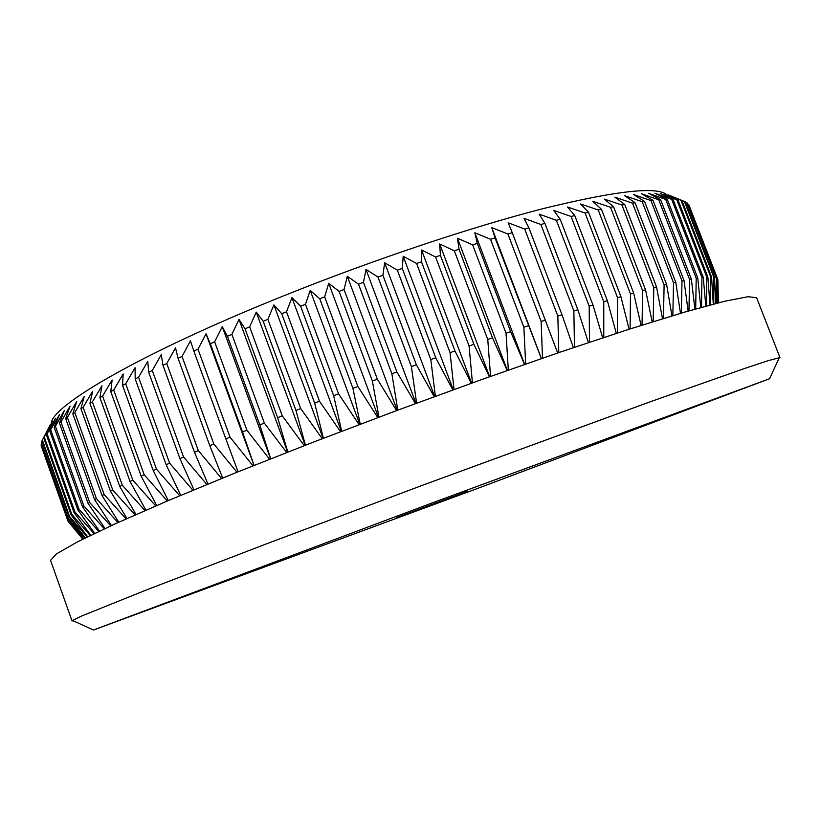 <?xml version="1.0" encoding="UTF-8"?>
<svg xmlns="http://www.w3.org/2000/svg" width="821" height="821" viewBox="0 0 821 821"><rect width="100%" height="100%" fill="white"/><g stroke="black" fill="none" stroke-linecap="round" stroke-linejoin="round"><path stroke-width="1.23" d="M396.666 517.63L467.354 491.307L396.666 517.63M51.241 423.728C50.594 406.251 140.514 353.348 282.352 296.371C372.313 260.113 471.829 226.853 543.718 208.483C616.058 190.749 657.108 186.182 666.837 194.793M82.808 539.171L67.969 521.171L41.614 446.983M41.05 445.033L67.691 520.288L41.05 445.033L41.461 444.171M41.307 442.714L68.235 518.42L41.307 442.714L42.128 441.051M42.384 440.077L42.025 440.785L69.169 517.076L69.6 516.583L42.384 440.077L50.194 424.796L43.739 437.901L52.441 421.676L47.125 433.827L55.541 418.248L49.794 431.169L59.512 414.502L54.165 427.31L55.428 426.273L64.346 410.449L59.461 423.133L60.959 422.015L70.072 406.087L65.68 418.638L67.414 417.437L76.702 401.438L72.833 413.825L74.814 412.542L84.214 396.481L80.93 408.704L83.147 407.349L92.629 391.248L89.951 403.285L92.414 401.859L101.937 385.747L99.905 397.59L102.604 396.091L112.118 379.979L110.784 391.617L113.709 390.047L123.171 373.966L122.555 385.388L125.695 383.756L135.055 367.726L135.198 378.912L138.564 377.229L147.77 361.281L148.683 372.221L152.265 370.487L161.255 354.641L162.989 365.335L166.766 363.549L175.499 347.837L178.065 358.274L182.036 356.447L190.441 340.879L193.859 351.06L198.005 349.192L206.04 333.808L210.33 343.722L214.64 341.834L222.255 326.645L227.417 336.292L231.881 334.373L239.003 319.41L245.058 328.79L249.646 326.861L256.244 312.144L263.182 321.257L267.882 319.328L273.906 304.868L281.726 313.714L286.519 311.785L291.927 297.623L300.609 306.202L305.474 304.293L310.215 290.418L319.749 298.741L324.675 296.853L328.708 283.307L339.083 291.383L344.04 289.515L347.334 276.308L358.51 284.138L363.477 282.311L366.012 269.442L377.958 277.046L382.914 275.271L384.659 262.751L397.343 270.14L402.28 268.416L403.203 256.265L416.586 263.449L421.471 261.776L421.563 249.995L435.602 256.994L440.415 255.382L439.676 243.97L454.321 250.795L459.042 249.256L457.451 238.223L472.66 244.884L477.278 243.416L474.836 232.764L490.548 239.28L495.042 237.895L491.769 227.612L507.922 234.006L512.273 232.712L508.168 222.789L524.722 229.069L528.919 227.869L523.993 218.304L540.885 224.492L544.908 223.384L539.192 214.168L556.361 220.285L560.199 219.269L553.703 210.402L571.098 216.457L574.741 215.543L567.496 206.995L585.065 213.008L588.503 212.198L580.539 203.977L598.211 209.96L601.434 209.242L592.783 201.319L610.516 207.292L613.523 206.676L604.215 199.051L621.959 205.024L624.74 204.511L614.816 197.163L632.509 203.146L635.064 202.736L624.555 195.644L642.166 201.658L644.495 201.34L633.443 194.495L650.92 200.55L653.003 200.324L641.458 193.715L658.75 199.811L660.607 199.688L648.59 193.284L665.677 199.441L667.299 199.411L654.86 193.212L671.691 199.431L673.076 199.493L660.258 193.469L676.802 199.77L664.805 194.064L681.974 200.663L668.499 194.967L685.104 201.74L714.393 277.19L715.768 303.472M685.217 202.038L687.382 203.126L716.374 277.785L717.431 303.041M687.721 203.977L688.84 204.798L717.862 279.54L718.396 302.805M769.821 378.635L431.199 503.294L93.491 630.015L477.258 488.557L769.821 378.635M73.264 620.82L72.002 620.871L72.412 620.44L82.48 615.678L146.22 590.032L266.702 543.769L424.262 484.626L649.206 402.157L743.569 368.824L768.62 360.511L779.95 357.587L756.623 297.746L748.095 296.709L724.399 301.317L684.735 312.083L629.461 329.118L560.466 352.024L481.239 379.713L396.707 410.541L312.575 442.437L234.508 473.245L167.32 500.995L114.345 524.209L77.277 541.973L56.331 553.98L50.553 560.333L72.002 620.871M718.303 302.826L717.308 278.432L717.677 302.98M717.308 278.432L688.542 204.347M716.148 303.38L716.374 277.785M715.953 277.611L686.879 202.746M713.777 303.986L713.757 277.088L714.393 277.19M713.757 277.088L684.386 201.432M713.295 304.119L711.561 276.913L681.974 200.663M710.555 304.837L710.699 276.882L711.561 276.913M710.699 276.882L681.03 200.447M709.98 304.991L707.846 276.944L677.972 199.914M706.481 305.935L706.758 277.005L707.846 276.944M706.758 277.005L676.802 199.77M705.824 306.11L703.258 277.313L673.076 199.493M701.524 307.29L701.934 277.467L703.258 277.313M701.934 277.467L671.691 199.431M700.806 307.495L697.758 278.021L667.299 199.411M695.685 308.932L696.208 278.257L697.758 278.021M696.208 278.257L665.677 199.441M694.915 309.148L691.344 279.089L660.607 199.688M688.963 310.851L689.558 279.417L691.344 279.089M689.558 279.417L658.75 199.811M688.142 311.087L684.016 280.505L653.003 200.324M681.338 313.068L681.994 280.926L684.016 280.505M681.994 280.926L650.92 200.55M680.486 313.324L675.765 282.28L644.495 201.34M672.84 315.603L673.518 282.793L675.765 282.28M673.518 282.793L642.166 201.658M671.937 315.88L666.601 284.425L635.064 202.736M663.45 318.456L664.107 285.041L666.601 284.425M664.107 285.041L632.509 203.146M662.516 318.733L656.523 286.94L624.74 204.511M653.188 321.616L653.793 287.648L656.523 286.94M653.793 287.648L621.959 205.024M652.223 321.914L645.532 289.834L613.523 206.676M642.073 325.106L642.586 290.624L645.532 289.834M642.586 290.624L610.516 207.292M641.078 325.414L633.668 293.087L601.434 209.242M630.107 328.913L630.487 293.98L633.668 293.087M630.487 293.98L598.211 209.96M629.091 329.242L620.933 296.709L588.503 212.198M617.341 333.039L617.546 297.695L620.933 296.709M617.546 297.695L585.065 213.008M616.294 333.377L607.366 300.702L574.741 215.543M603.784 337.482L603.763 301.769L607.366 300.702M603.763 301.769L571.098 216.457M602.717 337.831L592.988 305.043L560.199 219.269M589.478 342.224L589.191 306.202L592.988 305.043M589.191 306.202L556.361 220.285M588.39 342.593L577.851 309.722L544.908 223.384M574.464 347.273L573.869 310.974L577.851 309.722M573.869 310.974L540.885 224.492M573.356 347.642L561.995 314.741L528.919 227.869M558.783 352.599L557.839 316.085L561.995 314.741M557.839 316.085L524.722 229.069M557.664 352.979L512.273 232.712M542.496 358.192L541.152 321.504L545.472 320.087M541.152 321.504L507.922 234.006M541.367 358.582L495.042 237.895M525.656 364.031L523.87 327.22L528.334 325.732M523.87 327.22L490.548 239.28M524.516 364.432L510.652 331.653L477.278 243.416M508.322 370.107L506.044 333.213L510.652 331.653M506.044 333.213L472.66 244.884M507.173 370.517L492.477 337.852L459.042 249.256M490.558 376.398L487.756 339.473L492.477 337.852M487.756 339.473L454.321 250.795M489.398 376.808L473.881 344.286L440.415 255.382M472.434 382.873L469.068 345.969L473.881 344.286M469.068 345.969L435.602 256.994M471.264 383.284L454.947 350.936L421.471 261.776M454.013 389.503L450.062 352.671L454.947 350.936M450.062 352.671L416.586 263.449M452.843 389.934L435.746 357.782L402.28 268.416M435.387 396.286L430.799 359.557L435.746 357.782M430.799 359.557L397.343 270.14M434.206 396.717L416.36 364.781L382.914 275.271M416.616 403.173L411.383 366.597L416.36 364.781M411.383 366.597L377.958 277.046M415.436 403.604L396.861 371.923L363.477 282.311M397.785 410.141L391.874 373.76L396.861 371.923M391.874 373.76L358.51 284.138M396.605 410.582L377.342 379.169L344.04 289.515M378.974 417.16L372.365 381.026L377.342 379.169M372.365 381.026L339.083 291.383M377.793 417.602L357.894 386.486L324.675 296.853M360.255 424.211L352.938 388.364L357.894 386.486M352.938 388.364L319.749 298.741M359.075 424.652L338.58 393.844L305.474 304.293M341.7 431.251L333.675 395.722L338.58 393.844M333.675 395.722L300.609 306.202M340.541 431.702L319.482 401.212L286.519 311.785M323.402 438.26L314.648 403.09L319.482 401.212M314.648 403.09L281.726 313.714M322.243 438.712L300.702 408.56L267.882 319.328M305.422 445.208L295.95 410.428L300.702 408.56M295.95 410.428L263.182 321.257M304.273 445.659L282.291 415.857L249.646 326.861M287.832 452.063L277.652 417.715L282.291 415.857M277.652 417.715L245.058 328.79M286.693 452.515L264.331 423.082L231.881 334.373M270.704 458.806L259.816 424.909L264.331 423.082M259.816 424.909L227.417 336.292M269.575 459.247L246.895 430.194L214.64 341.834M254.089 465.394L242.523 431.99L246.895 430.194M242.523 431.99L210.33 343.722M252.981 465.835L230.034 437.162L198.005 349.192M238.059 471.808L225.837 438.917L230.034 437.162M225.837 438.917L193.859 351.06M236.961 472.249L213.829 443.976L182.036 356.447M222.665 478.038L209.796 445.68L213.829 443.976M209.796 445.68L178.065 358.274M221.588 478.479L198.323 450.596L166.766 363.549M207.949 484.051L194.474 452.258L198.323 450.596M194.474 452.258L162.989 365.335M206.892 484.482L183.565 457.01L152.265 370.487M193.951 489.819L179.922 458.611L183.565 457.01M179.922 458.611L148.683 372.221M192.925 490.25L169.598 463.188L138.564 377.229M180.723 495.34L166.16 464.727L169.598 463.188M166.16 464.727L135.198 378.912M179.717 495.761L156.462 469.119L125.695 383.756M168.295 500.574L153.24 470.587L156.462 469.119M153.24 470.587L122.555 385.388M167.31 500.995L144.188 474.774L113.709 390.047M156.678 505.531L141.191 476.18L144.188 474.774M141.191 476.18L110.784 391.617M155.723 505.941L132.797 480.162L102.604 396.091M145.912 510.18L130.026 481.486L132.797 480.162M130.026 481.486L99.905 397.59M144.978 510.58L122.308 485.242L92.414 401.859M135.999 514.51L119.774 486.494L122.308 485.242M119.774 486.494L89.951 403.285M135.096 514.911L112.744 490.024L83.147 407.349M126.947 518.523L110.455 491.194L112.744 490.024M110.455 491.194L80.93 408.704M126.085 518.903L104.123 494.488L74.814 412.542M118.768 522.197L102.061 495.576L104.123 494.488M102.061 495.576L72.833 413.825M117.947 522.567L96.426 498.624L67.414 417.437M111.461 525.522L94.61 499.64L96.426 498.624M94.61 499.64L65.68 418.638M110.691 525.871L89.663 502.442L60.959 422.015M105.026 528.498L88.083 503.365L89.663 502.442M88.083 503.365L59.461 423.133M104.298 528.837L83.834 505.931L55.428 426.273M99.444 531.115L82.49 506.773L83.834 505.931M82.49 506.773L54.165 427.31M98.766 531.433L78.929 509.092L50.82 430.214M94.692 533.363L77.821 509.841L78.929 509.092M77.821 509.841L49.794 431.169M94.087 533.66L74.927 511.914L47.125 433.827M90.772 535.251L74.054 512.581L74.927 511.914M74.054 512.581L46.325 434.699M90.238 535.518L71.827 514.408L44.313 437.121M87.652 536.77L71.181 514.993L71.827 514.408M71.181 514.993L43.739 437.901M87.2 536.996L69.6 516.583M69.169 517.076L85.322 537.919M84.963 538.094L68.235 518.42M68.02 518.841L83.742 538.709M83.506 538.822L67.691 519.95M67.691 520.288L82.9 539.13M254.038 465.415L206.04 333.808M270.581 458.847L222.255 326.645M287.637 452.145L239.003 319.41M305.155 445.31L256.244 312.144M323.074 438.393L273.906 304.868M341.31 431.405L291.927 297.623M359.793 424.385L310.215 290.418M378.44 417.366L328.708 283.307M397.19 410.356L347.334 276.308M415.96 403.409L366.012 269.442M434.668 396.543L384.659 262.751M453.243 389.79L403.203 256.265M471.593 383.171L421.563 249.995M489.655 376.716L439.676 243.97M507.357 370.445L457.451 238.223M524.64 364.391L474.836 232.764M541.419 358.561L491.769 227.612M769.646 378.553L779.345 357.525M93.491 630.015L72.412 620.44"/></g></svg>
